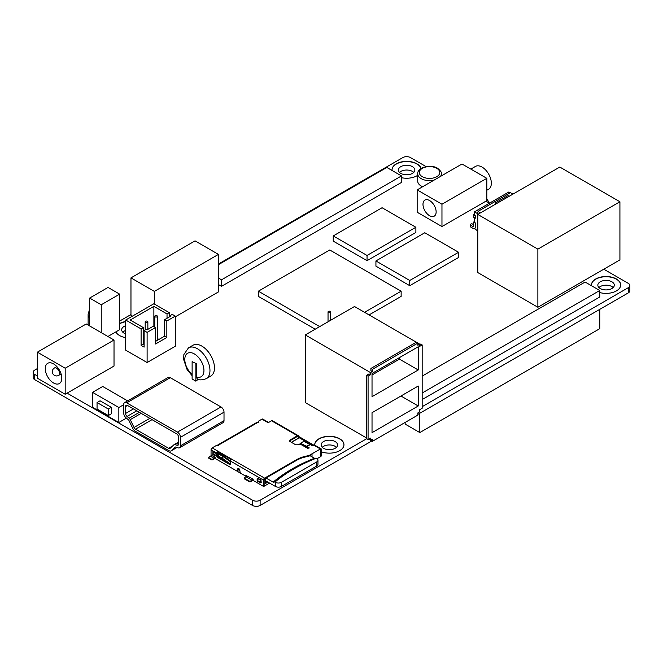 <?xml version="1.0" encoding="UTF-8"?>
<svg xmlns="http://www.w3.org/2000/svg" width="663" height="663" viewBox="0 0 663 663"><rect width="100%" height="100%" fill="white"/><g stroke="black" fill="none" stroke-linecap="round" stroke-linejoin="round"><path stroke-width="0.99" d="M422.174 406.684L628.292 287.684A5.312 3.066 0 0 0 629.85 285.513A5.312 3.066 0 0 0 628.292 283.35L603.794 269.203L619.922 259.888L619.922 201.759L559.812 167.051L477.766 214.422L537.875 249.131L619.922 201.759M603.794 269.203L537.875 307.259L537.875 249.131M143.357 342.58L144.111 342.149M157.396 338.536L158.946 339.431M37.385 368.562L34.708 370.111A5.312 3.066 0 0 0 33.15 372.274L33.15 377.487A5.312 3.066 0 0 0 34.708 379.65L252.603 505.455L252.603 500.25L67.096 393.142L114.019 366.051L114.019 340.02L86.223 323.975L37.385 352.169L65.181 368.222L114.019 340.02M33.15 372.274A5.312 3.066 0 0 0 34.708 374.446L37.385 375.987M426.127 166.628L410.397 157.545A5.312 3.066 0 0 0 402.88 157.545L218.442 264.031M130.967 314.535L119.655 321.066M441.79 175.67L441.376 175.43M417.16 189.891L417.16 212.226L441.964 226.555L441.964 204.212L486.816 178.322L462.003 163.993L417.16 189.891L441.964 204.212M489.46 203.193L485.946 201.162L441.964 226.555M477.766 214.422L477.766 272.551L537.875 307.259M366.573 437.978L305.287 402.598L305.287 334.923L370.518 372.581L372.399 371.495L370.899 370.634L370.899 368.462L372.399 369.332L372.399 371.495M252.603 500.25A5.312 3.066 0 0 0 260.12 500.25L366.714 438.707M599.758 292.557A14.611 8.437 0 0 0 620.684 284.949A14.611 8.437 0 0 0 616.408 278.982A14.611 8.437 0 0 0 600.479 277.151A14.611 8.437 0 0 0 591.462 284.949A14.611 8.437 0 0 0 591.529 285.745M401.488 177.701A14.611 8.437 0 0 0 417.731 175.289M421.08 168.526A14.611 8.437 0 0 0 416.969 163.836A14.611 8.437 0 0 0 401.04 162.012A14.611 8.437 0 0 0 392.024 169.803A14.611 8.437 0 0 0 392.073 170.482M115.859 331.898A14.611 8.437 0 0 0 119.572 335.536A14.611 8.437 0 0 0 125.697 337.649M125.697 321.497A14.611 8.437 0 0 0 119.655 323.561M321.505 451.835A14.611 8.437 0 0 0 336.373 452.108A14.611 8.437 0 0 0 343.956 444.716A14.611 8.437 0 0 0 339.671 438.749A14.611 8.437 0 0 0 323.751 436.925A14.611 8.437 0 0 0 314.734 444.716A14.611 8.437 0 0 0 314.751 445.188M127.627 400.883L102.69 386.479L92.547 392.339L92.547 407.306L118.843 422.488L126.409 418.121M169.28 316.989L169.28 312.646L153.874 303.753L125.697 320.022L125.697 350.172L147.111 362.537L175.289 346.268L175.289 316.118L172.289 314.378L170.035 315.679L170.035 316.549M175.289 316.831L218.442 291.919L218.442 254.393L195.046 240.884L130.967 277.88L154.363 291.389L218.442 254.393M130.967 277.88L130.967 315.406L132.335 316.193M218.442 284.535L221.533 286.317L401.488 182.424L401.488 175.919L386.836 167.457L218.442 264.678M422.174 399.532L599.758 297.007L599.758 290.493L585.106 282.04L422.174 376.103M369.059 314.917L401.14 296.394L401.14 291.19L329.76 249.976L258.379 291.19L258.379 296.394L315.198 329.204M192.121 361.65L196.256 363.597L192.121 361.65L192.121 379.004L195.875 381.167L198.204 379.319M440.472 176.424A11.818 6.829 0 0 0 441.376 173.814C442.022 172.819 440.762 170.963 437.58 168.253C430.61 163.852 417.093 167.474 417.731 173.814L417.731 181.19A11.818 6.829 0 0 0 421.196 186.013A11.818 6.829 0 0 0 422.638 186.726M333.232 235.929L333.232 241.141L367.045 260.658L415.883 232.464L415.883 227.26L382.07 207.734L333.232 235.929L367.045 255.454L415.883 227.26M375.929 260.949L375.929 266.153L409.742 285.678L458.581 257.476L458.581 252.271L424.768 232.754L375.929 260.949L409.742 280.474L458.581 252.271M107.903 336.489L119.655 329.71L119.655 294.14L108.044 287.435L89.638 298.06L89.638 318.016A13.666 7.89 180 0 1 88.113 314.395L88.113 325.061M89.638 325.947L89.638 318.016M101.248 332.644L101.248 304.765L119.655 294.14M89.638 298.06L101.248 304.765M620.684 285.057A14.611 8.437 0 0 0 616.408 279.198A14.611 8.437 0 0 0 600.57 277.349A14.611 8.437 0 0 0 591.462 285.057M611.899 281.8A8.238 4.757 0 0 0 602.924 280.772A8.238 4.757 0 0 0 597.835 285.165A8.238 4.757 0 0 0 600.247 288.529A8.238 4.757 0 0 0 609.222 289.557A8.238 4.757 0 0 0 614.311 285.165A8.238 4.757 0 0 0 611.899 281.8M421.03 168.559A14.611 8.437 0 0 0 416.969 164.051A14.611 8.437 0 0 0 401.132 162.203A14.611 8.437 0 0 0 392.024 169.91M412.461 166.662A8.238 4.757 0 0 0 403.485 165.626A8.238 4.757 0 0 0 398.397 170.018A8.238 4.757 0 0 0 400.808 173.383A8.238 4.757 0 0 0 409.784 174.41A8.238 4.757 0 0 0 414.872 170.018A8.238 4.757 0 0 0 412.461 166.662M125.697 321.712A14.611 8.437 0 0 0 119.655 323.776M125.697 325.699A8.238 4.757 0 0 0 121.669 329.793A8.238 4.757 0 0 0 124.08 333.149A8.238 4.757 0 0 0 125.697 333.879M343.948 444.823A14.611 8.437 0 0 0 339.671 438.972A14.611 8.437 0 0 0 323.834 437.124A14.611 8.437 0 0 0 314.734 444.823M335.163 441.575A8.238 4.757 0 0 0 326.188 440.539A8.238 4.757 0 0 0 321.107 444.931A8.238 4.757 0 0 0 323.519 448.296A8.238 4.757 0 0 0 332.494 449.323A8.238 4.757 0 0 0 337.575 444.931A8.238 4.757 0 0 0 335.163 441.575M336.464 447.318A8.238 4.757 0 0 0 335.163 446.34A8.238 4.757 0 0 0 322.218 447.318M613.2 287.551A8.238 4.757 0 0 0 611.899 286.573A8.238 4.757 0 0 0 598.954 287.551M413.762 172.405A8.238 4.757 0 0 0 412.461 171.427A8.238 4.757 0 0 0 399.516 172.405M125.697 330.472A8.238 4.757 0 0 0 122.779 332.18M252.603 505.455A5.312 3.066 0 0 0 260.12 505.455L371.786 440.986M417.856 414.383L628.292 292.889A5.312 3.066 0 0 0 629.85 290.726L629.85 285.513M486.816 201.668L486.816 178.322M436.138 211.911A9.299 5.37 -120 0 0 432.077 202.555A9.299 5.37 -120 0 0 424.917 200.06A9.299 5.37 -120 0 0 422.986 204.32A9.299 5.37 -120 0 0 427.047 213.677A9.299 5.37 -120 0 0 434.207 216.163A9.299 5.37 -120 0 0 436.138 211.911M370.899 440.041L372.399 441.343L417.856 415.096L417.856 412.925L419.737 411.847L419.737 409.676L422.174 408.267L422.174 344.926L420.673 344.064L419.737 344.603M368.645 439.171L370.518 440.257L372.399 439.171L372.399 441.343M370.518 440.257L370.518 438.086L368.081 439.503L368.081 376.161L370.518 374.752L370.518 372.581M422.174 344.926L419.737 346.335L419.737 344.172L417.856 345.257L417.856 343.086L372.399 369.332M372.026 373.451L372.026 396.656L418.229 369.979L418.229 346.774L372.026 373.451M372.026 412.709L372.026 432.666L418.229 405.988L418.229 386.032L372.026 412.709M419.737 344.172L416.356 342.216L370.899 368.462M416.356 342.216L354.506 306.505L305.287 334.923M370.518 374.752L369.018 373.882L366.573 375.291L368.081 376.161M366.573 375.291L366.573 438.633L368.081 439.503M418.229 369.979L399.449 359.139L399.449 357.614M372.026 374.968L399.449 359.139M418.229 405.988L400.949 396.01M37.385 352.169L37.385 378.2L65.181 394.245L67.096 393.142M65.181 394.245L65.181 368.222M61.8 378.2A11.685 6.746 -120 0 0 56.703 366.432A11.685 6.746 -120 0 0 47.695 363.299A11.685 6.746 -120 0 0 45.275 368.653A11.685 6.746 -120 0 0 50.371 380.413A11.685 6.746 -120 0 0 59.38 383.546A11.685 6.746 -120 0 0 61.8 378.2M470.846 169.098L475.47 166.421A13.152 7.591 60 0 1 485.606 169.943A13.152 7.591 60 0 1 491.341 183.179A13.152 7.591 60 0 1 488.623 189.204L486.816 190.24M486.816 199.115A13.152 7.591 60 0 1 489.335 203.118M599.758 309.364L599.758 328.674L419.803 432.566L405.151 424.113L405.151 422.43M419.803 413.264L419.803 432.566M118.843 422.488L118.843 407.521L123.699 404.712M92.547 392.339L118.843 407.521M108.326 415.544L111.326 413.811L111.326 407.306L100.055 400.8L97.055 402.532L97.055 409.038L108.326 415.544L108.326 409.038L97.055 402.532M111.326 407.306L108.326 409.038M147.111 362.537L147.111 332.387L144.111 330.646L144.111 347.13L141.103 345.398L143.357 344.097L144.111 344.528M147.111 332.387L155.565 327.505L155.565 343.989L166.836 337.484L164.581 336.182L155.565 341.387M155.134 316.839A1.326 0.771 0 0 0 156.576 317.005A1.326 0.771 0 0 0 157.396 316.301A1.326 0.771 0 0 0 157.007 315.754A1.326 0.771 0 0 0 155.565 315.588A1.326 0.771 0 0 0 154.744 316.301A1.326 0.771 0 0 0 155.134 316.839M145.587 322.351A1.326 0.771 0 0 0 147.037 322.516A1.326 0.771 0 0 0 147.857 321.812A1.326 0.771 0 0 0 147.468 321.265A1.326 0.771 0 0 0 146.017 321.099A1.326 0.771 0 0 0 145.197 321.812A1.326 0.771 0 0 0 145.587 322.351M155.565 327.505L153.31 326.204L147.111 329.784L146.366 329.345L144.111 330.646M175.289 316.118L166.836 321L164.581 319.699L164.581 336.182M170.035 315.679L170.781 316.118L164.581 319.699M125.697 320.022L141.103 328.914L143.357 327.613L130.205 320.022L153.874 306.356L167.026 313.947L167.026 318.29M169.28 312.646L167.026 313.947M143.357 327.613L143.357 344.097M141.103 328.914L141.103 345.398M166.836 321L166.836 337.484M153.874 326.527L153.874 306.356M154.363 304.035L154.363 291.389M221.533 286.317L221.533 279.811L401.488 175.919M218.442 278.029L221.533 279.811M422.174 393.018L599.758 290.493M364.551 312.314L401.14 291.19M258.379 291.19L319.707 326.602M330.307 311.411A1.326 0.771 0 0 0 328.856 311.245A1.326 0.771 0 0 0 328.036 311.95A1.326 0.771 0 0 0 328.425 312.497A1.326 0.771 0 0 0 329.876 312.663A1.326 0.771 0 0 0 330.696 311.95A1.326 0.771 0 0 0 330.307 311.411M188.483 347.843L192.991 345.241A17.802 10.277 60 0 1 206.707 350.006A17.802 10.277 60 0 1 214.472 367.915A17.802 10.277 60 0 1 210.784 376.062L206.276 378.664A17.802 10.277 -120 0 0 209.964 370.518A17.802 10.277 -120 0 0 202.198 352.608A17.802 10.277 -120 0 0 188.483 347.843L183.883 354.523L183.634 359.479L187.082 369.564L192.121 375.722M197.375 379.021L196.256 376.924A13.55 7.823 -120 0 0 202.406 363.606A13.55 7.823 -120 0 0 186.552 354.083A13.55 7.823 -120 0 0 192.121 374.438M196.256 363.597L196.256 376.924M195.875 381.167L195.875 363.821M367.045 260.658L367.045 255.454M409.742 285.678L409.742 280.474M141.144 413.356L130.263 419.638A2.66 1.533 -120 0 0 129.186 418.212L127.056 416.43A2.66 1.533 60 0 1 125.58 413.463L133.462 408.914M221.003 406.966L170.292 377.686L126.708 402.847A4.251 2.453 -120 0 0 124.586 402.632A4.251 2.453 -120 0 0 123.699 404.579L123.699 413.074A4.251 2.453 -120 0 0 126.053 417.823L128.771 420.093L132.757 428.397A4.251 2.453 -120 0 0 135.144 431.141L168.99 450.683A4.251 2.453 -120 0 0 171.12 450.898A4.251 2.453 -120 0 0 171.377 450.699L175.363 446.986L178.082 447.856A4.251 2.453 -120 0 0 179.549 447.774A4.251 2.453 -120 0 0 180.435 445.826L180.435 437.331A4.251 2.453 -120 0 0 177.427 432.127L221.003 406.966A4.251 2.453 60 0 1 224.011 412.171L224.011 420.665A4.251 2.453 60 0 1 223.133 422.613L179.549 447.774M126.708 402.847L177.427 432.127M178.554 442.553L174.949 444.633L177.079 445.321A2.66 1.533 60 0 0 178.007 445.263A2.66 1.533 60 0 0 178.554 444.044L178.554 437.116A2.66 1.533 60 0 0 176.673 433.867L127.462 405.449A2.66 1.533 60 0 0 126.136 405.317A2.66 1.533 60 0 0 125.58 406.535L125.58 413.463M130.263 419.638L134.025 427.478L149.813 418.353M174.949 444.633A2.66 1.533 -120 0 0 174.029 444.682A2.66 1.533 -120 0 0 173.872 444.807L170.109 448.312A2.66 1.533 60 0 1 169.952 448.428A2.66 1.533 60 0 1 168.617 448.304L135.517 429.185A2.66 1.533 60 0 1 134.025 427.478M124.586 402.632L168.162 377.479A4.251 2.453 60 0 1 170.292 377.686M477.766 230.915L474.443 228.71M474.443 215.251L474.443 211.862L508.852 191.997L509.549 192.394A2.925 1.691 -120 0 1 510.411 192.676L478.23 211.257L477.758 211M474.443 222.378L474.443 217.746M478.321 214.099L474.443 211.862M313.425 445.611L298.59 437.041L299.154 436.718L313.997 445.287L313.541 445.544A1.061 0.613 180 0 1 312.041 445.544L310.334 444.566A6.108 3.53 -120 0 0 309.961 444.367L303.704 441.384L300.057 443.497A2.66 1.392 175.8 0 1 301.483 443.812L306.654 446.274A6.108 3.53 60 0 1 307.027 446.472L309.207 447.89L307.698 448.379L302.021 445.097A2.66 1.533 0 0 0 299.908 444.649L297.057 444.798A2.66 1.533 180 0 1 294.944 444.351L289.872 441.425A1.591 0.92 180 0 1 289.408 440.779A1.591 0.92 180 0 1 289.872 440.124L297.463 435.74A1.591 0.92 -60 0 1 298.259 435.666A1.591 0.92 -60 0 1 298.441 435.831L299.154 436.718M314.966 445.37A1.591 0.92 120 0 0 314.792 445.205A1.591 0.92 120 0 0 313.997 445.287L320.378 448.975A1.591 0.92 -60 0 1 321.174 448.892A1.591 0.92 -60 0 1 321.505 449.622L321.505 455.912L320.942 456.243L320.942 449.953A0.796 0.464 120 0 0 320.378 449.622L320.851 450.218L320.851 456.509L317.071 458.697M264.023 479.879L264.587 478.794A0.796 0.464 120 0 0 264.023 479.772L264.023 486.062L263.46 486.393L263.46 480.103A1.591 0.92 -60 0 1 264.587 478.147L296.593 459.674A26.561 15.34 180 0 1 307.582 455.854A5.312 3.066 0 0 0 309.787 455.091L320.378 448.975M267.877 482.109L265.432 483.518L265.432 478.313L296.593 460.321A26.561 15.34 180 0 1 307.582 456.509A5.312 3.066 0 0 0 309.787 455.738L312.024 454.453L312.024 456.84M264.123 479.937L264.123 486.228L269.568 483.078M230.484 464.059L230.119 464.755L217.439 457.437A1.061 0.613 -120 0 1 216.693 456.136L216.693 453.094A1.591 0.92 -60 0 1 217.348 451.536L217.348 452.067L218.284 452.067L231.246 459.55A1.591 0.92 120 0 0 230.591 461.116L230.484 464.059L222.445 458.34A2.66 1.533 180 0 0 222.287 458.241L219.188 456.451A0.796 0.464 60 0 1 218.624 455.481L218.624 454.611A0.796 0.464 60 0 1 219.188 454.288L222.287 456.078A2.66 1.533 0 0 1 222.445 456.169L222.445 458.34M231.246 459.55L231.246 458.895L231.246 459.558L231.246 458.895L218.284 451.412L218.284 452.067M298.259 435.666L272.336 420.698A1.591 0.92 120 0 0 271.54 420.773L268.631 422.455L267.313 421.817A1.591 0.92 -60 0 1 267.645 421.892L262.755 419.074A1.591 0.92 120 0 0 261.96 419.149L258.52 421.138A1.061 0.613 0 0 0 258.214 421.569A1.061 0.613 0 0 0 258.52 422A0.796 0.464 180 0 1 257.393 422.654A1.591 0.92 -120 0 0 256.598 422.571L217.713 445.022A1.591 0.92 -120 0 0 217.381 445.751A1.061 0.613 0 0 0 215.881 445.751L212.185 447.89A1.591 0.92 120 0 0 211.058 449.845L211.058 455.266A0.796 0.464 -60 0 1 210.494 456.243L208.986 457.105A0.796 0.464 0 0 0 208.986 457.76L211.431 459.169A0.796 0.464 0 0 0 212.558 459.169L214.058 458.299A0.796 0.464 120 0 0 214.621 457.321L215.376 457.976A0.796 0.464 60 0 0 215.939 458.953L237.371 471.327L238.009 471.178M217.978 445.884A0.796 0.464 60 0 1 218.508 445.751L218.508 445.105A0.796 0.464 180 0 1 217.381 445.751M267.645 421.892A1.591 0.92 -60 0 1 267.968 422.555M267.313 422.24L261.96 419.149M258.214 421.569L258.214 422.215A1.061 0.613 0 0 0 258.52 422.654L258.52 422M298.59 437.041A0.796 0.464 -120 0 1 298.027 436.072L298.027 436.718A0.796 0.464 120 0 0 297.463 436.395L289.872 440.779A1.591 0.92 0 0 0 289.507 441.102M239.575 469.164L238.763 469.197A1.061 0.613 60 0 0 238.232 469.147A1.061 0.613 60 0 0 238.009 469.636L238.009 471.799L240.072 472.785M246.503 476.059L245.948 475.736M217.257 452.879L217.912 453.26L218.475 452.282L218.475 456.401L217.912 456.724L230.426 463.951M219.834 452.962L218.475 452.282M217.912 453.26L217.912 456.724M238.962 468.774A1.061 0.613 -120 0 0 238.796 468.824L238.232 469.147M260.882 480.211L260.178 482.739L261.114 481.52M218.475 456.401L219.975 456.906M223.68 459.186L219.975 457.056M219.975 454.089L219.975 453.044M219.072 454.23A0.796 0.464 60 0 1 219.627 454.031L222.851 455.746A3.456 1.997 180 0 1 223.058 455.879L230.591 461.058M219.793 454.122L219.793 453.044M230.119 464.755L230.591 464.481L230.591 461.233L230.16 461.481L222.445 456.169M217.597 451.975A0.796 0.464 120 0 0 217.257 452.771L217.257 455.804A1.061 0.613 -120 0 0 218.003 457.105L230.583 464.365M263.46 486.393L253.879 480.857A0.796 0.464 60 0 1 253.316 479.879L252.57 479.233A0.796 0.464 120 0 1 252.006 480.211L245.99 476.738A0.796 0.464 120 0 0 246.553 475.761L245.915 475.081L245.807 475.545A0.796 0.464 60 0 1 245.244 475.868L240.338 473.042L239.401 469.023L237.976 468.368L237.702 471.36M214.837 455.547L215.185 452.663L212.931 451.362L212.931 453.417M260.344 482.639L260.65 482.813A0.796 0.464 -120 0 0 261.205 482.399L261.023 480.642A0.796 0.464 -120 0 0 260.46 479.755L257.824 478.23A0.796 0.464 -120 0 0 257.261 478.471L257.078 480.012A0.796 0.464 -120 0 0 257.542 481.015M253.109 479.158A1.591 0.92 -60 0 1 252.006 480.857L250.498 481.728A0.796 0.464 180 0 1 249.371 481.728L244.49 478.91A0.796 0.464 180 0 1 244.257 478.578L244.257 477.932A0.796 0.464 180 0 1 244.49 477.609L245.99 476.738M250.498 481.728L250.498 481.073L252.006 480.211M238.407 468.451L238.407 469.048M246.371 475.272A0.796 0.464 60 0 1 246.205 475.586L245.641 475.91M257.816 478.23L257.642 479.689A0.796 0.464 -120 0 0 257.708 480.136M260.907 482.308L260.65 482.813M217.348 451.536L218.284 451.412L212.185 447.89M215.168 457.255A1.591 0.92 -60 0 1 214.058 458.953L212.558 459.815L212.558 459.169M250.498 481.073A0.796 0.464 180 0 1 249.371 481.073L249.371 481.728M244.49 478.91L244.49 478.255L249.371 481.073M208.754 457.437L208.754 458.083A0.796 0.464 0 0 0 208.986 458.406L211.431 459.815A0.796 0.464 0 0 0 212.558 459.815M257.393 422.654L218.508 445.105A1.591 0.92 -120 0 0 217.713 445.022M239.89 472.387L239.89 472.885M239.136 469.421A1.061 0.613 60 0 1 239.873 470.515M213.569 451.727L212.84 454.536L214.721 455.622L215.235 455.324M214.721 455.622L215.185 453.509M212.84 453.666L214.721 454.752M260.178 482.739L257.542 481.214L258.321 478.52M260.178 482.084L257.542 480.567M265.996 481.023L265.432 481.346M313.035 445.71L297.181 436.552M308.925 448.213L300.057 443.497M292.565 441.657A0.663 0.472 15 0 1 292.756 441.434L297.828 438.5A0.663 0.472 15 0 1 298.217 438.425L292.557 441.691M309.952 455.647L314.469 458.249L316.715 458.465A4.251 2.453 180 0 1 317.958 460.197A4.251 2.453 180 0 1 316.715 461.937L281.402 482.324A4.251 2.453 180 0 1 275.394 482.324L275.394 486.443L265.432 480.7M275.394 486.443A4.251 2.453 0 0 0 281.402 486.443L316.715 466.056A4.251 2.453 0 0 0 317.958 464.324L317.958 460.197M315.82 458.116A157.869 91.146 0 0 0 274.49 481.968L275.394 482.324M274.49 481.968L273.139 482.109L265.996 477.982M512.922 194.126L510.411 192.676M478.23 211.257A1.061 0.613 180 0 1 478.321 211.497A1.061 0.613 180 0 1 478.28 211.654L480.426 212.889M509.35 196.19L508.911 195.933A1.061 0.613 180 0 0 507.402 195.933L495.709 202.679A0.994 0.572 180 0 0 495.418 203.093A0.994 0.572 180 0 0 496.396 203.665M487.951 208.356L485.681 209.856M473.78 214.862L473.78 217.365L475.28 218.226L475.28 215.732L473.78 214.862A1.061 0.613 -60 0 1 474.443 213.619M473.78 221.997L473.78 226.406A0.796 0.464 60 0 1 473.216 226.729L470.473 225.147L470.473 226.887L473.216 228.47A2.925 1.691 -120 0 0 474.675 228.611A2.925 1.691 -120 0 0 475.28 227.276L475.28 222.867L473.78 221.997L474.443 221.177M473.78 224.334A1.326 0.771 180 0 1 472.636 224.119L472.446 224.011A1.061 0.613 0 0 0 470.945 224.011L470.473 224.285A1.061 0.613 0 0 0 470.166 224.716A1.061 0.613 0 0 0 470.473 225.147M470.166 224.716L470.166 226.448A1.061 0.613 0 0 0 470.473 226.887M477.625 212.334L478.28 211.654M34.708 379.65L34.708 374.446M260.12 505.455L260.12 500.25M628.292 292.889L628.292 287.684M58.667 375.374A4.251 2.453 -120 0 0 59.546 373.426A4.251 2.453 -120 0 0 57.689 369.15A4.251 2.453 -120 0 0 54.416 368.006A4.251 4.251 0 0 0 52.294 371.694A4.251 4.251 0 0 0 58.667 375.374L61.104 373.965M417.731 173.814A11.818 6.829 0 0 0 421.196 178.637A11.818 6.829 0 0 0 434.083 180.121M422.323 176.689A10.227 5.909 0 0 0 436.784 176.689A10.227 5.909 0 0 0 436.784 168.336A10.227 5.909 0 0 0 422.323 168.336A10.227 5.909 0 0 0 422.323 176.689M127.056 416.43L136.769 410.82M177.079 445.321L178.513 444.492M168.617 448.304L172.562 446.025M135.517 429.185L152.042 419.646M139.371 412.328L129.186 418.212M125.58 406.535L127.462 405.449M176.938 447.492L171.377 450.699M180.435 445.826L224.011 420.665M180.435 437.331L224.011 412.171M320.942 449.953L320.378 449.622M309.787 455.738L309.787 455.091M307.582 455.854L307.582 456.509M296.593 460.321L296.593 459.674M230.591 461.116L263.46 480.103M264.587 478.147L231.246 458.895M271.54 420.773L297.463 435.74M307.027 446.472L310.334 444.566M298.027 436.718L297.463 436.395M298.027 436.072L298.441 435.831M289.872 440.124L289.872 440.779M219.188 454.288L219.627 454.031M222.287 458.241L222.287 456.078M218.003 457.105L217.439 457.437M246.553 475.761L252.943 479.017M211.058 455.266L215.003 457.105M211.058 449.845L216.693 453.094M216.693 456.136L217.257 455.804M214.058 458.299L210.494 456.243M238.307 468.401L237.843 468.666M246.338 475.238L245.807 475.545M208.986 458.406L208.986 457.76M211.431 459.169L211.431 459.815M257.078 480.012L257.642 479.689M257.75 478.197L257.261 478.471M238.763 469.197L239.227 468.932M309.961 444.367L306.654 446.274M309.016 448.163L309.016 447.616M274.946 482.067A157.239 90.781 180 0 1 316.268 458.208M316.715 461.937L316.715 466.056M281.402 482.324L281.402 486.443M314.469 458.249A159.742 92.223 0 0 0 273.139 482.109M273.595 482.2A159.112 91.859 180 0 1 314.925 458.34M473.78 226.406L473.216 226.729M108.74 336.008L108.74 336.978M89.638 308.991L88.113 314.395M56.852 366.598L54.416 368.006M157.396 340.326L157.396 316.301M154.744 327.025L154.744 316.301M147.857 329.354L147.857 321.812M145.197 330.017L145.197 321.812M328.036 321.787L328.036 311.95M330.696 320.254L330.696 311.95M197.342 379.004C199.165 380.247 202.149 380.131 206.276 378.664M441.376 175.902L441.376 173.814M178.554 442.072L174.029 444.682M176.98 447.508L171.12 450.898M218.79 454.246L219.229 453.989M314.792 445.205L321.174 448.892"/></g></svg>
